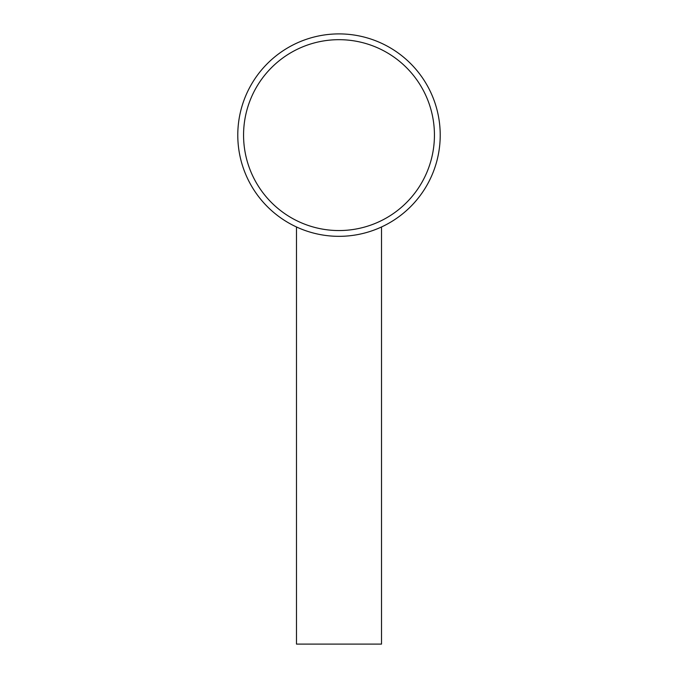 <?xml version="1.0" encoding="UTF-8"?>
<svg xmlns="http://www.w3.org/2000/svg" width="678" height="678" viewBox="0 0 678 678"><rect width="100%" height="100%" fill="white"/><g stroke="black" fill="none" stroke-linecap="round" stroke-linejoin="round"><path stroke-width="1.02" d="M339 230.554A95.437 95.437 0 0 0 434.437 135.117A95.437 95.437 0 0 0 339 39.68A95.437 95.437 0 0 0 243.563 135.117A95.437 95.437 0 0 0 339 230.554M339 33.9A101.217 101.217 0 0 1 440.217 135.117A101.217 101.217 0 0 1 339 236.334A101.217 101.217 0 0 1 237.783 135.117A101.217 101.217 0 0 1 339 33.9M296.489 226.977L296.489 644.1L381.511 644.1L381.511 226.977"/></g></svg>
